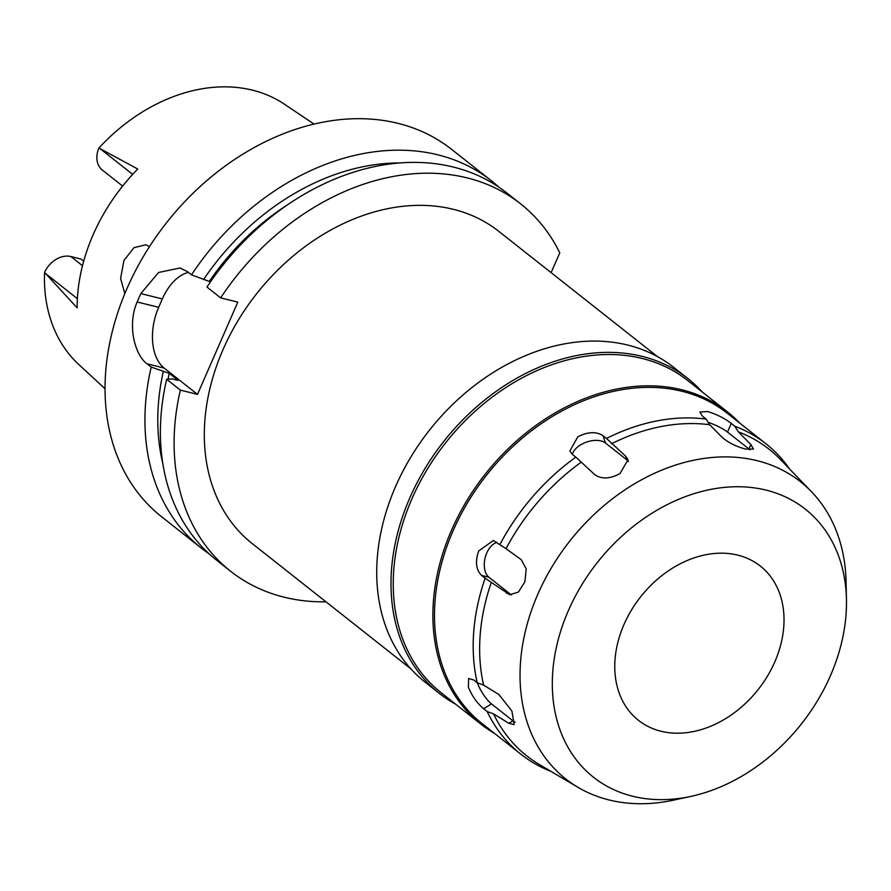 <?xml version="1.0" encoding="UTF-8"?>
<svg xmlns="http://www.w3.org/2000/svg" width="891" height="891" viewBox="0 0 891 891"><rect width="100%" height="100%" fill="white"/><g stroke="black" fill="none" stroke-linecap="round" stroke-linejoin="round"><path stroke-width="1.34" d="M314.033 124.083L284.452 104.214A166.16 126.544 128.3 0 0 252.521 90.18A166.16 126.544 128.3 0 0 98.912 148.017A22.843 17.397 128.3 0 0 102.365 170.081L122.635 186.085M105.049 388.766L78.865 364.597A166.16 126.544 128.3 0 1 44.55 272.446A22.843 17.397 128.3 0 1 70.912 256.552L81.081 259.081L83.698 261.152M44.55 272.446L77.127 307.829A169.669 129.217 128.3 0 1 137.76 169.034L98.912 148.017M149.51 246.573L145.801 244.78L133.94 247.698L123.905 260.551L120.597 278.482L124.84 293.618M737.859 555.149A98.288 74.855 128.3 0 0 631.396 610.179A98.288 74.855 128.3 0 0 638.479 720.34A98.288 74.855 128.3 0 0 660.933 731.233A98.288 74.855 128.3 0 0 767.396 676.213A98.288 74.855 128.3 0 0 760.301 566.041A98.288 74.855 128.3 0 0 737.859 555.149M632.543 796.22A170.849 130.108 -51.7 0 1 568.38 610.613A170.849 130.108 -51.7 0 1 766.249 490.161A170.849 130.108 -51.7 0 1 846.45 599.376A170.849 130.108 -51.7 0 1 690.881 796.398A170.849 130.108 -51.7 0 1 632.543 796.22M690.881 796.398L673.641 800.129A189.371 144.208 128.3 0 1 608.965 799.929A189.371 144.208 -51.7 0 1 577.981 787.332A189.371 144.208 -51.7 0 1 547.252 575.085A189.371 144.208 -51.7 0 1 757.183 460.692A189.371 144.208 128.3 0 1 811.434 491.654L780.349 459.433A195.419 148.819 128.3 0 0 738.361 431.857L750.868 444.52L753.407 449.053L745.756 449.12C736.389 446.703 728.526 442.782 722.155 437.381L709.648 424.717L706.129 419.104A197.757 150.601 -51.7 0 0 606.493 438.439L602.929 435.621C596.168 431.378 587.804 431.756 577.836 436.757L569.872 450.991L572.256 454.287L575.831 457.116A197.757 150.601 -51.7 0 0 499.795 544.702L493.369 540.481L478.69 550.972C475.037 561.642 475.994 569.795 481.574 575.43L485.138 578.248A197.757 150.601 -51.7 0 0 477.242 682.784L473.667 679.956L468.633 678.519L468.388 687.262C472.208 696.294 477.286 703.445 483.613 708.724L487.177 711.541A197.757 150.601 -51.7 0 0 520.89 754.22L482.209 723.681A197.757 150.601 128.3 0 1 467.953 502.034A197.757 150.601 128.3 0 1 682.138 391.327A197.757 150.601 128.3 0 1 727.301 413.257L765.993 443.807A197.757 150.601 -51.7 0 1 789.649 469.078M846.45 599.376L846.071 581.734A189.371 144.208 128.3 0 0 811.434 491.654M765.993 443.807A197.757 150.601 -51.7 0 0 734.841 426.243L731.277 423.425C724.762 418.38 716.921 414.426 707.732 411.542L699.892 412.043L702.553 416.286L706.129 419.104M550.961 771.372A197.757 150.601 -51.7 0 1 520.89 754.22M572.356 454.377A18.722 10.904 160.9 0 1 580.631 444.843A18.722 10.904 160.9 0 1 605.49 443.027L626.919 459.945A18.722 10.904 160.9 0 1 628.456 461.571M606.493 438.439L625.593 456.125L628.077 459.7L619.98 473.544C610.157 478.924 601.804 479.347 594.932 474.792L575.831 457.116M611.56 443.751A195.419 148.819 -51.7 0 1 709.648 424.717M708.145 422.312A18.722 3.954 -156.4 0 1 727.502 432.057L748.93 448.975A18.722 3.954 -156.4 0 1 750.01 449.888M734.841 426.243L738.361 431.857M499.795 544.702L506.032 548.656A195.419 148.819 -51.7 0 1 580.899 462.418M506.032 548.656L521.235 559.693L526.213 568.881L524.888 581.79L518.384 592.114L509.674 594.709L485.138 578.248M477.242 682.784L483.601 685.112A195.419 148.819 -51.7 0 1 491.387 582.202M483.601 685.112L498.915 694.557L511.913 711.063L514.163 724.595L508.861 723.314L493.547 713.88L487.177 711.541M577.981 787.332L539.434 764.567A195.419 148.819 -51.7 0 1 493.547 713.88M511.545 594.943A18.722 11.472 104 0 1 510.398 594.186L488.97 577.268A18.722 11.472 104 0 1 486.764 552.977A18.722 11.472 104 0 1 496.9 542.419M515.232 722.289A18.722 5.324 58.7 0 1 512.938 720.841L491.509 703.923A18.722 5.324 58.7 0 1 477.298 682.796M494.483 733.371A198.927 151.492 -51.7 0 1 480.884 724.127A198.927 151.492 -51.7 0 1 466.539 501.176A198.927 151.492 -51.7 0 1 682.005 389.812A198.927 151.492 -51.7 0 1 727.435 411.865A198.927 151.492 -51.7 0 1 739.586 422.958M727.435 411.865L687.785 380.568A198.927 151.492 128.3 0 0 642.366 358.505A198.927 151.492 128.3 0 0 426.9 469.88A198.927 151.492 128.3 0 0 441.245 692.83L480.884 724.127M455.702 704.235A200.564 152.74 -51.7 0 1 439.397 693.454A200.564 152.74 -51.7 0 1 424.929 468.666A200.564 152.74 -51.7 0 1 642.166 356.389A200.564 152.74 -51.7 0 1 687.975 378.619A200.564 152.74 -51.7 0 1 702.242 391.984M687.975 378.619L673.685 367.348A200.564 152.74 128.3 0 0 627.888 345.107A200.564 152.74 128.3 0 0 410.651 457.384A200.564 152.74 128.3 0 0 425.107 682.172L439.397 693.454M657.38 356.556L498.86 231.393A198.927 151.492 128.3 0 0 453.43 209.34A198.927 151.492 128.3 0 0 237.975 320.704A198.927 151.492 128.3 0 0 252.309 543.655L410.829 668.818M551.117 272.657L559.782 252.844A234.032 178.222 -51.7 0 0 520.611 203.85L506.912 193.035A234.032 178.222 128.3 0 0 453.474 167.085A234.032 178.222 128.3 0 0 206.957 287.058L220.656 297.872L237.797 302.138L197.501 394.379L164.167 368.061A46.811 28.679 104 0 1 158.676 307.328L162.34 298.942A46.811 28.679 104 0 1 188.369 272.379M325.995 601.837A234.032 178.222 -51.7 0 1 284.006 597.159A234.032 178.222 -51.7 0 1 230.557 571.209A234.032 178.222 -51.7 0 1 180.361 390.113L197.501 394.379M220.656 297.872A234.032 178.222 -51.7 0 1 467.174 177.899A234.032 178.222 -51.7 0 1 520.611 203.85M210.476 281.857L191.498 274.851L187.322 271.555L180.015 267.991L158.576 272.468L140.834 293.596A234.032 178.222 -51.7 0 0 137.169 301.982C127.324 323.923 134.162 354.473 147.026 363.795L151.203 367.092L169.223 373.34L178.144 380.39L172.152 378.898L166.662 379.299L180.361 390.113M166.662 379.299A234.032 178.222 128.3 0 0 216.858 560.394L230.557 571.209M191.498 274.851A234.032 178.222 -51.7 0 1 438.016 154.867A234.032 178.222 -51.7 0 1 491.453 180.817L451.57 149.332A234.032 178.222 128.3 0 0 398.121 123.381A234.032 178.222 128.3 0 0 144.643 254.392A234.032 178.222 128.3 0 0 161.516 516.691L201.399 548.188A234.032 178.222 -51.7 0 1 151.203 367.092M491.453 180.817A234.032 178.222 -51.7 0 1 498.96 187.21M203.527 279.607A222.906 169.747 -51.7 0 1 399.881 162.942M287.904 204.551A215.31 163.966 128.3 0 0 209.519 281.099M209.352 554.013A234.032 178.222 -51.7 0 1 201.399 548.188M162.763 463.253A222.906 169.747 -51.7 0 1 163.231 371.848M169.223 373.34A215.31 163.966 128.3 0 0 168.043 379.198M70.912 256.552L82.484 265.696M77.372 298.652L45.486 273.47M602.929 435.621L605.49 443.027M626.919 459.945L625.593 456.125M731.277 423.425L727.502 432.057M748.93 448.975L750.868 444.52M506.578 593.239L510.398 594.186M488.97 577.268L481.574 575.43M508.861 723.314L512.938 720.841M491.509 703.923L483.613 708.724M164.167 368.061L147.026 363.795M162.34 298.942L140.834 293.596M137.169 301.982L158.676 307.328M100.026 148.608L132.67 174.38"/></g></svg>

